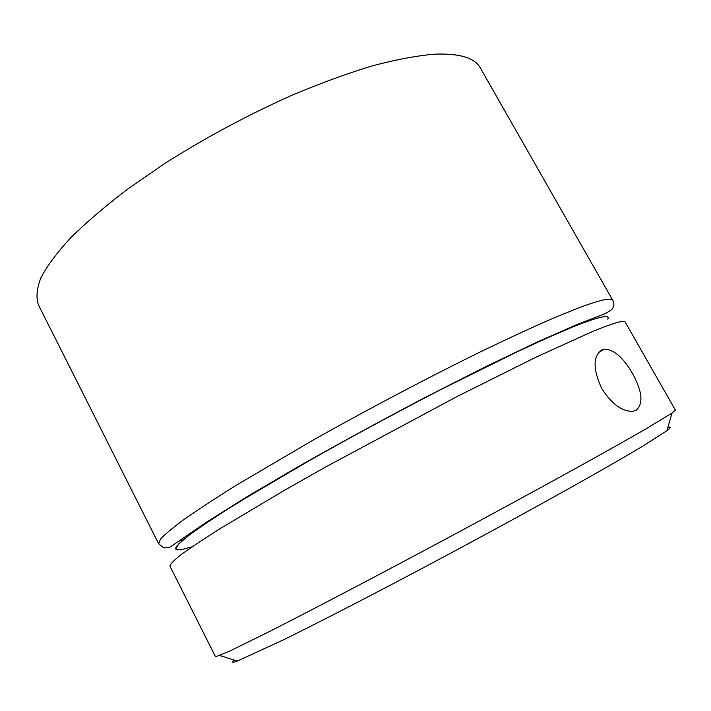 <?xml version="1.0" encoding="UTF-8"?>
<svg xmlns="http://www.w3.org/2000/svg" width="711" height="711" viewBox="0 0 711 711"><rect width="100%" height="100%" fill="white"/><g stroke="black" fill="none" stroke-linecap="round" stroke-linejoin="round"><path stroke-width="1.07" d="M667.851 427.569C671.504 426.476 671.202 427.515 666.962 430.697L642.513 446.304C601.719 470.922 506.525 523.74 414.522 572.435C362.814 599.764 316.537 623.538 283.929 639.624L237.314 661.07C232.31 662.848 231.279 662.519 234.212 660.092M646.503 428.529L672.011 413.082L675.441 410.211L625.191 322.074C624.214 319.826 613.086 323.078 591.819 331.841L535.534 357.402L457.244 396.436L325.158 467.251L284.835 490.083L219.619 528.931C203.026 539.436 190.104 548.065 180.87 554.829C173.742 560.481 170.107 564.258 169.947 566.169L215.557 656.795L229.777 651.08L267.665 632.408C301.633 615.193 350.372 589.801 405.119 560.721C502.624 508.907 603.763 453.396 646.503 428.529M177.172 550.047L175.813 547.666C177.999 544.368 183.865 539.134 193.41 531.952C205.132 523.66 220.526 513.564 239.571 501.673L310.778 459.768C352.763 436.092 395.787 412.86 439.851 390.072L518.088 351.305C540.351 340.916 559.237 332.526 574.755 326.145C599.346 316.475 610.358 314.146 607.772 319.159M601.755 388.553C592.805 369.053 592.885 356.14 601.977 349.812L604.297 349.145C613.797 349.377 623.183 357.446 632.452 373.364C642.335 391.406 643.571 403.697 636.158 410.238L632.772 411.305C622.063 411.607 611.727 404.017 601.755 388.553M578.336 308.005C599.924 299.935 611.416 297.376 612.793 300.318C614.535 303.393 614.171 306.503 611.709 309.64L605.87 313.329L576.612 324.723L537.338 341.964L485.453 366.805L424.725 397.653C381.487 420.414 339.778 443.149 299.598 465.865L247.126 496.678L207.283 521.687L169.885 547.186L163.877 547.959L158.686 543.799L160.437 539.222C164.739 534.459 172.702 527.802 184.309 519.252C198.058 509.618 215.326 498.331 236.096 485.364L311.382 441.096C368.005 409.172 430.99 376.021 484.431 349.928C510.214 337.529 533.117 326.971 553.149 318.244L578.336 308.005M612.793 300.318L480.36 67.998C474.85 57.858 459.662 53.245 434.776 54.16C417.135 55.645 396.516 59.484 372.928 65.688C347.883 73.251 321.123 82.991 292.639 94.927C248.477 114.613 205.959 137.392 165.094 163.281L127.998 188.842C105.628 205.861 86.564 222.143 70.798 237.687C57.129 252.538 47.166 265.887 40.909 277.752C36.723 288.622 35.914 297.687 38.474 304.939L158.686 543.799M574.755 326.145L546.288 338.303L509.867 355.224L466.949 376.297C405.288 407.376 335.032 445.424 279.139 477.979C252.583 493.656 230.133 507.441 211.771 519.332L190.806 533.863L178.861 543.773L175.59 549.052L180.292 549.95L191.997 546.866M183.269 539.773L179.199 541.133M666.962 430.697L672.011 413.082M598.573 352.469L604.297 349.145M237.314 661.07L219.85 655.533"/></g></svg>
